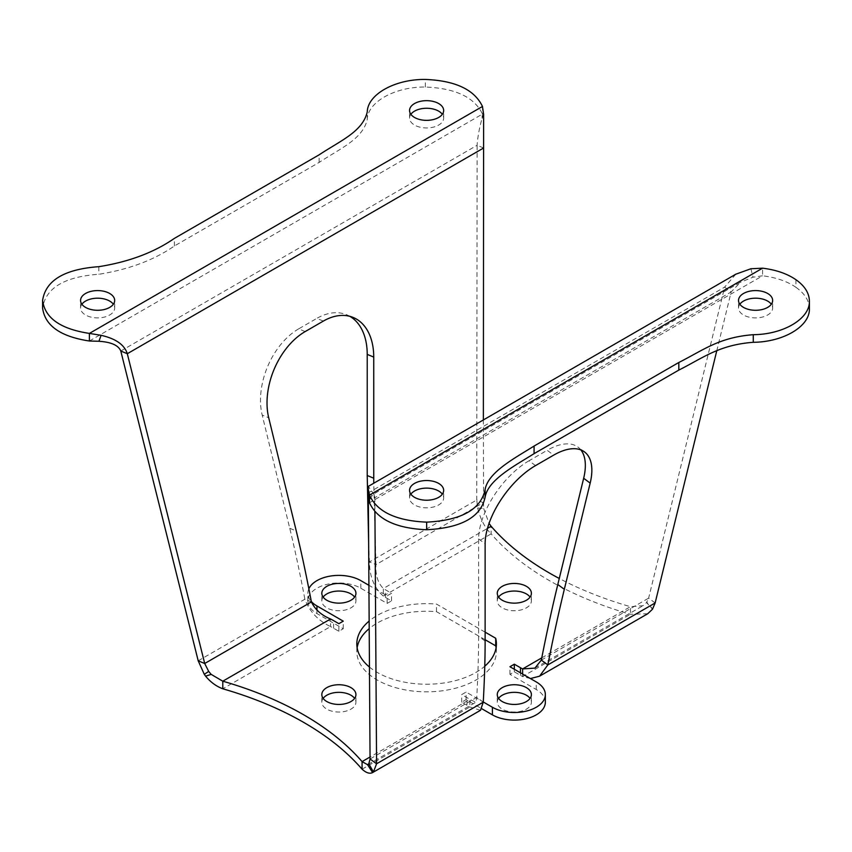 <?xml version="1.0" encoding="UTF-8"?>
<svg xmlns="http://www.w3.org/2000/svg" width="852" height="852" viewBox="0 0 852 852"><rect width="100%" height="100%" fill="white"/><g stroke="black" fill="none" stroke-linecap="round" stroke-linejoin="round"><path stroke-width="0.64" stroke-dasharray="4.26 3.19" d="M498.59 698.395A17.061 9.851 0 0 0 497.27 702.186A17.061 9.851 0 0 0 502.265 709.152A17.061 9.851 0 0 0 520.86 711.292A17.061 9.851 0 0 0 531.392 702.186A17.061 9.851 0 0 0 530.072 698.395M485.129 639.745L436.469 611.651A69.789 40.289 0 0 0 369.204 628.627M357.126 647.744A69.789 40.289 0 0 0 356.818 651.535A69.789 40.289 0 0 0 377.255 680.034A69.789 40.289 0 0 0 453.307 688.767A69.789 40.289 0 0 0 496.397 651.535A69.789 40.289 0 0 0 496.077 647.744M498.59 597.092A17.061 9.851 0 0 0 497.27 600.894A17.061 9.851 0 0 0 502.265 607.859A17.061 9.851 0 0 0 520.86 609.989A17.061 9.851 0 0 0 531.392 600.894A17.061 9.851 0 0 0 530.072 597.092M323.142 698.395A17.061 9.851 0 0 0 321.822 702.186A17.061 9.851 0 0 0 326.817 709.152A17.061 9.851 0 0 0 345.401 711.292A17.061 9.851 0 0 0 355.934 702.186A17.061 9.851 0 0 0 354.613 698.395M647.733 613.738L630.416 614.281A310.171 179.069 180 0 1 491.135 533.863L491.135 526.27M545.344 702.186A31.013 17.903 0 0 0 536.259 689.524L509.943 674.337L514.331 671.802L520.455 675.338A62.036 35.816 0 0 0 522.617 676.52L522.617 674.049M480.496 710.291L469.835 707A62.036 35.816 0 0 0 466.96 705.232L461.699 702.186L466.087 699.652L481.891 708.789M368.65 543.278L369.448 561.926C369.566 576.602 374.188 587.997 383.325 596.102A62.036 35.816 0 0 0 385.392 597.358L391.515 600.894L387.127 603.418L360.811 588.231A31.013 17.903 0 0 0 327.008 584.344A31.013 17.903 0 0 0 307.86 600.894A31.013 17.903 0 0 0 316.944 613.557L343.26 628.744L338.872 631.279L333.611 628.243A62.036 35.816 0 0 0 330.544 626.582L330.544 618.989M323.142 597.092A17.061 9.851 0 0 0 321.822 600.894A17.061 9.851 0 0 0 326.817 607.859A17.061 9.851 0 0 0 345.401 609.989A17.061 9.851 0 0 0 355.934 600.894A17.061 9.851 0 0 0 354.613 597.092M369.459 667.063A69.789 40.289 0 0 0 377.255 672.43A69.789 40.289 0 0 0 484.767 666.211M368.767 493.202L374.827 497.674L374.923 511.594M716.734 350.939L731.154 291.959L740.463 282.246L372.974 494.416L370.482 498.037L369.491 502.723L762.583 275.782L753.04 277.177L740.463 282.246M198.196 660.801L304.878 599.212C309.372 611.353 317.924 620.48 330.544 626.582L222.787 688.789M483.627 147.992L477.109 145.287L476.758 499.975L483.276 502.68L375.966 564.631L373.751 483.233M349.884 316.348A62.036 40.449 112.5 0 0 346.711 314.771A62.036 40.449 112.5 0 0 316.827 318.382L323.345 321.087M305.197 331.566L298.679 328.861L316.827 318.382M298.679 328.861A62.036 40.449 112.5 0 0 262.182 415.03L268.7 417.736M311.395 601.917L304.878 599.212C299.904 572.97 294.867 549.316 289.744 528.272L262.182 415.03M477.652 507.984L483.67 508.516L477.652 507.984L476.758 499.975L369.448 561.926L375.966 564.631C375.295 574.781 377.755 582.747 383.325 588.508A62.036 35.816 0 0 0 385.392 589.754L391.515 593.29L387.127 595.825L368.916 585.313M477.738 508.325C480.517 519.358 484.98 527.878 491.135 533.863L383.325 596.102L383.325 588.508L487.472 528.378M530.434 678.565L522.617 676.52L630.416 614.281L630.416 606.688L643.079 605.676L646.54 602.545L652.504 609.223M655.145 602.96L648.628 598.147L724.637 287.135L731.154 291.959L374.827 497.674L374.049 494.597L372.974 494.416M580.872 449.92A62.036 30.48 126.5 0 0 577.944 447.066A62.036 30.48 126.5 0 0 547.165 450.303L553.672 455.128M535.525 465.607L529.007 460.783L547.165 450.303M529.007 460.783A62.036 30.48 126.5 0 0 478.622 538.933L478.622 636.263C478.611 654.347 477.993 674.72 476.747 697.383L475.842 702.229L469.835 699.407A62.036 35.816 0 0 0 466.96 697.628L461.699 694.593L466.087 692.058L483.276 701.984M541.318 660.098L648.628 598.147L646.54 602.545M483.361 419.951L483.574 508.005M483.67 508.516L489.059 523.384M509.943 674.337L509.943 666.733M514.331 671.802L514.331 669.267M387.127 603.418L387.127 595.825M391.515 600.894L391.515 593.29M485.129 632.152L436.469 604.057A69.789 40.289 0 0 0 369.15 621.065M541.755 657.882L630.416 606.688A310.171 179.069 180 0 1 559.274 578.476M308.861 588.785A31.013 17.903 0 0 0 307.86 593.29A31.013 17.903 0 0 0 311.31 601.501M735.819 274.195L724.637 287.135L368.309 492.861M410.866 494.171A17.061 9.851 0 0 0 409.546 497.973A17.061 9.851 0 0 0 414.541 504.938A17.061 9.851 0 0 0 433.135 507.068A17.061 9.851 0 0 0 443.668 497.973A17.061 9.851 0 0 0 442.348 494.171M739.845 304.239A17.061 9.851 0 0 0 738.524 308.041A17.061 9.851 0 0 0 743.519 315.006A17.061 9.851 0 0 0 762.114 317.136A17.061 9.851 0 0 0 772.647 308.041A17.061 9.851 0 0 0 771.326 304.239M795.917 279.69L795.917 287.294C787.227 281.309 776.119 277.475 762.583 275.782L762.583 268.178M795.917 287.294C804.757 293.546 809.251 300.703 809.4 308.765M120.792 351.013L477.109 145.287C477.589 137.96 479.048 129.664 481.486 120.398L482.477 114.274L482.477 106.468M81.888 304.239A17.061 9.851 0 0 0 80.567 308.041A17.061 9.851 0 0 0 85.562 315.006A17.061 9.851 0 0 0 104.157 317.136A17.061 9.851 0 0 0 114.679 308.041A17.061 9.851 0 0 0 113.359 304.239M410.866 114.306A17.061 9.851 0 0 0 409.546 118.098A17.061 9.851 0 0 0 414.541 125.063A17.061 9.851 0 0 0 433.135 127.204A17.061 9.851 0 0 0 443.668 118.098A17.061 9.851 0 0 0 442.348 114.306M89.396 341.013L482.477 114.061C474.479 97.256 455.437 88.246 425.35 87.032C394.891 86.691 367.702 102.016 367.265 119.44C362.707 139.27 340.395 148.301 319.138 162.423L174.383 245.994C154.042 260.073 128.865 269.498 98.843 274.269C64.432 276.74 45.688 287.987 42.6 308.009M436.469 611.651L436.469 604.057M483.254 702.197L476.747 697.383L370.056 758.972M343.26 628.744L343.26 621.151M338.872 631.279L338.872 623.685M362.079 769.207L469.835 707L469.835 699.407L370.045 757.013M461.699 702.186L461.699 694.593M466.087 699.652L466.087 692.058M652.643 609.01L646.764 602.226M478.622 538.933L485.129 543.746M485.129 641.077L478.622 636.263M289.744 528.272L296.262 530.977M368.341 489.623L370.482 498.037M750.9 268.753L753.04 277.177M483.627 114.445L481.486 120.398M98.843 266.676L98.843 274.269M425.35 87.032L425.35 79.438M367.265 119.44L367.265 111.846M385.392 597.358L385.392 589.754M333.611 628.243L333.611 620.639M466.96 705.232L466.96 697.628M520.455 675.338L520.455 672.803M360.811 588.231L360.811 580.627M316.944 613.557L316.944 610.202M536.259 689.524L536.259 681.93M174.383 245.994L174.383 238.39M319.138 162.423L319.138 154.819M497.27 702.186L497.27 694.593M321.822 600.894L321.822 593.29M496.397 651.535L496.397 643.942M497.27 600.894L497.27 593.29M321.822 702.186L321.822 694.593M368.053 764.457L475.842 702.229M534.918 668.117L643.079 605.676M409.546 497.973L409.546 490.379M738.524 308.041L738.524 300.437M772.647 308.041L772.647 300.437M443.668 497.973L443.668 490.379M80.567 308.041L80.567 300.437M409.546 118.098L409.546 110.504M443.668 118.098L443.668 110.504M114.679 308.041L114.679 300.437M355.934 702.186L355.934 694.593M531.392 600.894L531.392 593.29M356.818 651.535L356.818 643.942M374.049 494.597L368.33 486.364M482.317 116.394L482.477 114.274M307.86 600.894L307.86 593.29M355.934 600.894L355.934 593.29M531.392 702.186L531.392 694.593M584.461 451.89L577.944 447.066M353.229 317.476L346.711 314.771"/><path stroke-width="1.28" d="M526.398 687.628A17.061 9.851 0 0 0 507.803 685.487A17.061 9.851 0 0 0 497.27 694.593A17.061 9.851 0 0 0 502.265 701.558A17.061 9.851 0 0 0 520.86 703.688A17.061 9.851 0 0 0 531.392 694.593A17.061 9.851 0 0 0 526.398 687.628M530.072 698.395A17.061 9.851 0 0 0 526.398 695.221A17.061 9.851 0 0 0 498.59 698.395M496.077 647.744A69.789 40.289 0 0 0 495.694 645.837L485.129 639.745M369.204 628.627A69.789 40.289 0 0 0 357.126 647.744M530.072 597.092A17.061 9.851 0 0 0 526.398 593.929A17.061 9.851 0 0 0 498.59 597.092M354.613 698.395A17.061 9.851 0 0 0 350.939 695.221A17.061 9.851 0 0 0 323.142 698.395M481.891 708.789L492.403 714.849A31.013 17.903 0 0 0 526.206 718.737A31.013 17.903 0 0 0 545.344 702.186L545.344 694.593A31.013 17.903 0 0 0 536.259 681.93L509.943 666.733L514.331 664.198L520.455 667.734A62.036 35.816 0 0 0 522.617 668.927L534.918 668.117L541.318 660.098C546.718 632.695 552.213 607.497 557.804 584.504L583.663 478.281A62.036 30.48 126.5 0 0 580.872 449.92M205.588 676.137C210.508 682.111 216.238 686.329 222.787 688.789A310.171 179.069 180 0 1 303.781 722.453A310.171 179.069 180 0 1 362.079 769.207L362.079 761.613A310.171 179.069 180 0 0 303.781 714.849A310.171 179.069 180 0 0 222.787 681.195L211.2 674.401L205.588 676.137L204.299 674.337L208.687 671.397L211.2 674.401M354.613 597.092A17.061 9.851 0 0 0 350.939 593.929A17.061 9.851 0 0 0 323.142 597.092M350.939 586.325A17.061 9.851 0 0 0 332.344 584.195A17.061 9.851 0 0 0 321.822 593.29A17.061 9.851 0 0 0 326.817 600.255A17.061 9.851 0 0 0 345.401 602.396A17.061 9.851 0 0 0 355.934 593.29A17.061 9.851 0 0 0 350.939 586.325M495.694 645.837L495.694 638.244L485.129 632.152M484.767 666.211A69.789 40.289 0 0 0 496.397 643.942A69.789 40.289 0 0 0 495.694 638.244M526.398 586.325A17.061 9.851 0 0 0 507.803 584.195A17.061 9.851 0 0 0 497.27 593.29A17.061 9.851 0 0 0 502.265 600.255A17.061 9.851 0 0 0 520.86 602.396A17.061 9.851 0 0 0 531.392 593.29A17.061 9.851 0 0 0 526.398 586.325M350.939 687.628A17.061 9.851 0 0 0 332.344 685.487A17.061 9.851 0 0 0 321.822 694.593A17.061 9.851 0 0 0 326.817 701.558A17.061 9.851 0 0 0 345.401 703.688A17.061 9.851 0 0 0 355.934 694.593A17.061 9.851 0 0 0 350.939 687.628M362.079 769.207C366.243 772.924 369.757 774.042 372.622 772.562L373.453 771.997L372.622 772.562L367.553 764.681L368.81 763.839L373.453 771.997L376.573 763.797L370.056 758.972L368.309 492.861L368.341 489.623L369.491 495.129C377.095 511.818 396.148 520.828 426.66 522.138C461.326 520.359 480.805 509.539 485.097 489.676C487.919 472.157 515.119 457.982 534.076 446.054L678.82 362.483C703.273 350.215 718.918 337.328 753.274 334.698L753.274 342.302C783.68 342.035 809.996 326.209 809.4 308.765L809.4 301.161C809.996 318.616 783.68 334.442 753.274 334.698M372.686 772.53L480.496 710.291L483.254 702.197L376.573 763.797L374.923 511.594M716.734 350.939L655.145 602.96L547.836 664.911C553.225 637.52 558.72 612.322 564.322 589.318L590.17 483.105A62.036 30.48 -53.5 0 0 584.461 451.89A62.036 30.48 -53.5 0 0 553.672 455.128L535.525 465.607A62.036 30.48 -53.5 0 0 485.129 543.746L485.129 641.077C485.129 659.171 484.5 679.545 483.254 702.197M483.361 419.951L483.627 114.445L482.477 106.468C474.479 89.662 455.437 80.652 425.35 79.438C394.891 79.098 367.702 94.423 367.265 111.846C362.707 131.677 340.395 140.708 319.138 154.819L174.383 238.39C154.042 252.48 128.865 261.905 98.843 266.676C64.432 269.147 45.688 280.393 42.6 300.405L42.6 308.009C44.89 325.624 60.481 336.625 89.396 341.013L98.939 341.269C111.154 342.067 118.439 345.316 120.792 351.013L198.196 660.801L204.299 674.337M311.31 601.501A31.013 17.903 0 0 0 316.944 605.953L343.26 621.151L338.872 623.685L333.611 620.639A62.036 35.816 0 0 0 330.544 618.989C321.46 615.25 315.08 609.563 311.395 601.917C306.422 575.675 301.384 552.021 296.262 530.977L268.7 417.736A62.036 40.449 -67.5 0 1 305.197 331.566L323.345 321.087A62.036 40.449 -67.5 0 1 353.229 317.476A62.036 40.449 -67.5 0 1 373.74 357.084L367.223 354.379L367.223 475.533L368.65 543.278M367.223 354.379A62.036 40.449 112.5 0 0 349.884 316.348M541.318 660.098L547.836 664.911L539.572 676.179L647.733 613.738L652.504 609.223L655.145 602.96M539.572 676.179L530.434 678.565M370.045 757.013L362.079 761.613L367.553 764.681L368.81 763.839L370.056 758.972M198.196 660.801L204.704 663.506L127.31 353.718L120.792 351.013M373.74 357.084L373.751 483.233M311.395 601.917L204.704 663.506L208.687 671.397M489.059 523.384L491.135 526.27A310.171 179.069 180 0 0 559.274 578.476M514.331 669.267L514.331 664.198M369.15 621.065A69.789 40.289 0 0 0 356.818 643.942A69.789 40.289 0 0 0 369.459 667.063M368.916 585.313L360.811 580.627A31.013 17.903 0 0 0 330.736 576.016A31.013 17.903 0 0 0 308.861 588.785M483.276 701.984L492.403 707.256A31.013 17.903 0 0 0 526.206 711.132A31.013 17.903 0 0 0 545.344 694.593M809.4 301.161C809.251 293.109 804.757 285.952 795.917 279.69C787.227 273.716 776.119 269.871 762.583 268.178L750.9 268.753L735.819 274.195L368.33 486.364L368.341 489.623M368.501 491.455L369.491 502.723C377.095 519.411 396.148 528.421 426.66 529.742C461.326 527.952 480.805 517.132 485.097 497.27C487.919 479.761 515.119 465.575 534.076 453.658L678.82 370.087C703.273 357.808 718.918 344.932 753.274 342.302M414.541 497.334A17.061 9.851 0 0 0 433.135 499.474A17.061 9.851 0 0 0 443.668 490.379A17.061 9.851 0 0 0 438.663 483.414A17.061 9.851 0 0 0 420.079 481.273A17.061 9.851 0 0 0 409.546 490.379A17.061 9.851 0 0 0 414.541 497.334M743.519 307.402A17.061 9.851 0 0 0 762.114 309.542A17.061 9.851 0 0 0 772.647 300.437A17.061 9.851 0 0 0 767.652 293.471A17.061 9.851 0 0 0 749.057 291.341A17.061 9.851 0 0 0 738.524 300.437A17.061 9.851 0 0 0 743.519 307.402M442.348 494.171A17.061 9.851 0 0 0 438.663 491.008A17.061 9.851 0 0 0 410.866 494.171M771.326 304.239A17.061 9.851 0 0 0 767.652 301.075A17.061 9.851 0 0 0 739.845 304.239M42.6 308.009L42.6 300.405C44.89 318.02 60.481 329.021 89.396 333.409L101.079 335.315C115.734 338.627 124.477 344.762 127.31 353.718L483.627 147.992M85.562 307.402A17.061 9.851 0 0 0 104.157 309.542A17.061 9.851 0 0 0 114.679 300.437A17.061 9.851 0 0 0 109.684 293.471A17.061 9.851 0 0 0 91.1 291.341A17.061 9.851 0 0 0 80.567 300.437A17.061 9.851 0 0 0 85.562 307.402M414.541 117.469A17.061 9.851 0 0 0 433.135 119.599A17.061 9.851 0 0 0 443.668 110.504A17.061 9.851 0 0 0 438.663 103.539A17.061 9.851 0 0 0 420.079 101.409A17.061 9.851 0 0 0 409.546 110.504A17.061 9.851 0 0 0 414.541 117.469M113.359 304.239A17.061 9.851 0 0 0 109.684 301.075A17.061 9.851 0 0 0 81.888 304.239M442.348 114.306A17.061 9.851 0 0 0 438.663 111.143A17.061 9.851 0 0 0 410.866 114.306M762.583 268.178L369.491 495.129L369.491 502.723M222.787 688.789L222.787 681.195L330.544 618.989M482.477 106.468L89.396 333.409L89.396 341.013M522.617 674.049L522.617 668.927L541.755 657.882M590.17 483.105L583.663 478.281M564.322 589.318L557.804 584.504M487.472 528.378L491.135 526.27M367.223 475.533L373.74 478.238M426.66 522.138L426.66 529.742M485.097 497.27L485.097 489.676M101.079 335.315L98.939 341.269M520.455 672.803L520.455 667.734M316.944 610.202L316.944 605.953M492.403 714.849L492.403 707.256M534.076 453.658L534.076 446.054M678.82 370.087L678.82 362.483"/></g></svg>
